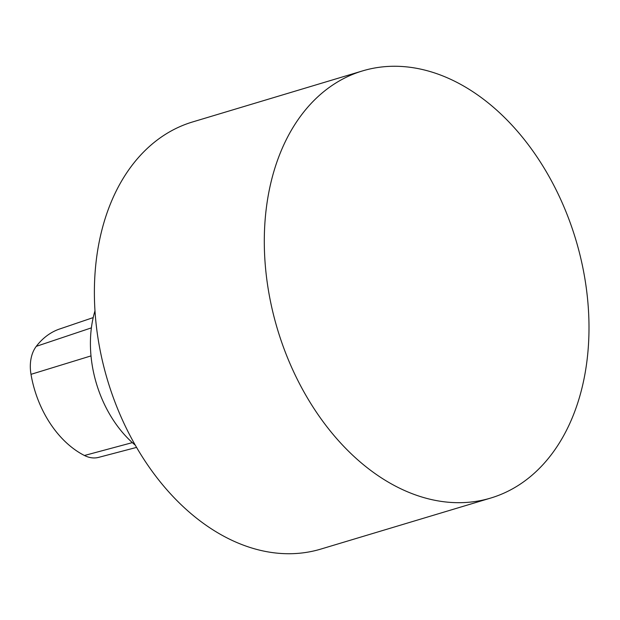 <?xml version="1.0" encoding="UTF-8"?>
<svg xmlns="http://www.w3.org/2000/svg" width="620" height="620" viewBox="0 0 620 620"><rect width="100%" height="100%" fill="white"/><g stroke="black" fill="none" stroke-linecap="round" stroke-linejoin="round"><path stroke-width="0.93" d="M490.8 498.031L320.889 549.072A222.983 155.736 -106.7 0 1 101.2 355.477A222.983 155.736 -106.7 0 1 192.588 121.954L362.499 70.92A222.983 155.736 73.3 0 0 271.111 304.435A222.983 155.736 73.3 0 0 490.8 498.031A222.983 155.736 73.3 0 0 575.802 239.669A222.983 155.736 73.3 0 0 362.499 70.92M94.976 310.876A101.936 71.192 73.3 0 0 93.535 372.31A101.936 71.192 73.3 0 0 135.338 445.214M93.209 317.595L74.291 324.012A93.062 64.992 -106.7 0 0 72.935 324.493L58.838 329.267A92.527 64.62 73.3 0 0 36.285 346.34A35.185 24.575 73.3 0 0 31 374.333A92.527 64.62 73.3 0 0 84.436 455.491A35.185 24.575 73.3 0 0 98.596 457.382L136.594 447.4M31 374.333L91.008 355.903M84.436 455.491L132.347 442.626M36.285 346.34L91.388 327.864"/></g></svg>
